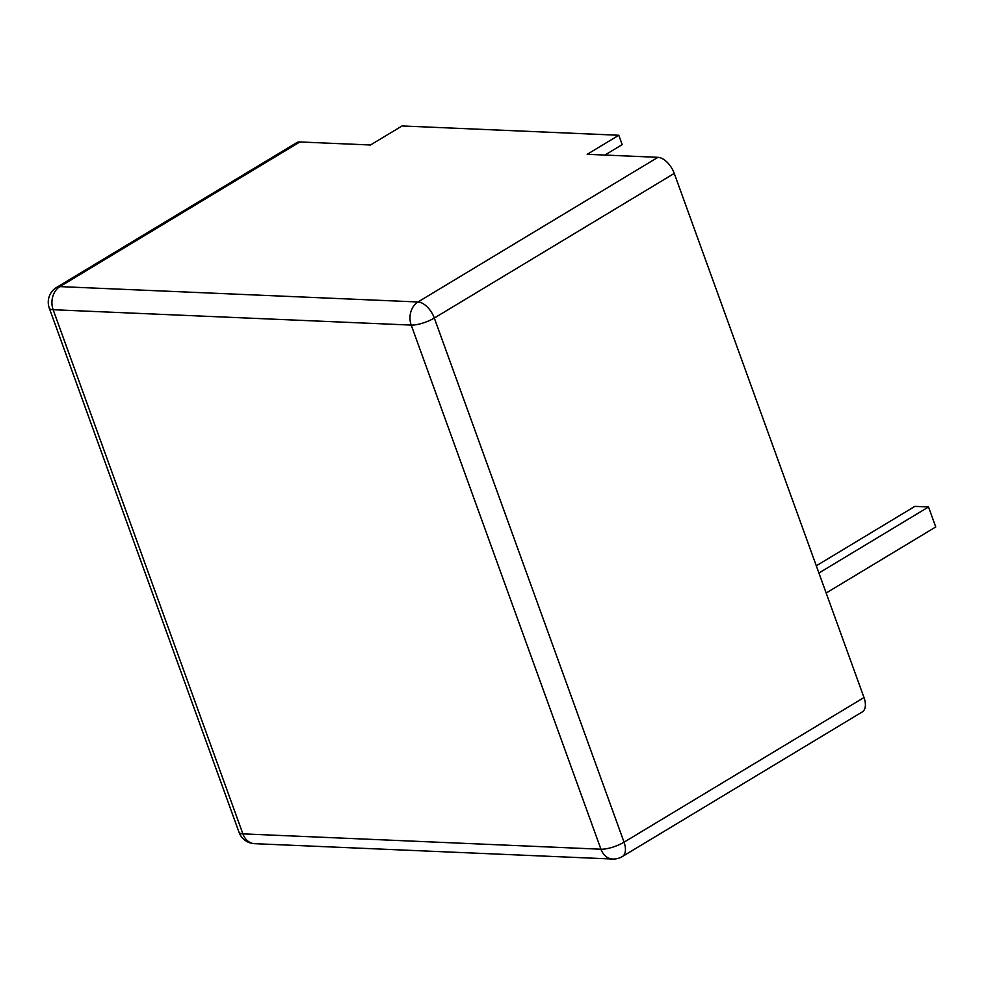 <?xml version="1.0" encoding="UTF-8"?>
<svg xmlns="http://www.w3.org/2000/svg" width="985" height="985" viewBox="0 0 985 985"><rect width="100%" height="100%" fill="white"/><g stroke="black" fill="none" stroke-linecap="round" stroke-linejoin="round"><path stroke-width="1.48" d="M674.257 173.409A17.324 9.468 -121.1 0 0 657.943 157.329L587.22 154.3L618.802 135.253L402.065 125.957L370.483 144.992L299.883 141.963A17.324 9.468 -121.1 0 0 296.583 142.739L56.637 287.386A17.324 17.324 0 0 0 49.287 308.133L239.023 832.263A17.324 17.324 0 0 0 254.573 843.677L612.633 859.043A17.324 17.324 0 0 0 622.323 856.568A17.324 9.468 -121.1 0 0 624.047 842.187L434.311 318.044L674.257 173.409L863.993 697.54L624.047 842.187A17.324 4.937 -19.9 0 1 600.948 849.218L411.213 325.087A17.324 4.937 -19.9 0 0 434.311 318.044A17.324 9.468 58.9 0 0 417.985 301.976L657.943 157.329M622.323 856.568L862.269 711.921A17.324 9.468 -121.1 0 0 863.993 697.54M604.901 155.051L622.188 144.623L618.802 135.253M818.917 573.024L928.51 506.967L914.856 506.376L816.294 565.796M928.51 506.967L935.75 526.95L826.156 593.019M299.883 141.963L59.925 286.61L417.985 301.976A17.324 13.655 92.5 0 0 411.213 325.087L53.153 309.721A17.324 4.937 160.1 0 1 49.287 308.133M56.637 287.386A17.324 9.468 -121.1 0 1 59.925 286.61A17.324 13.655 92.5 0 0 53.153 309.721L242.889 833.864L600.948 849.218A17.324 13.655 92.5 0 0 612.633 859.043M254.573 843.677A17.324 13.655 92.5 0 1 242.889 833.864A17.324 4.937 160.1 0 1 239.023 832.263"/></g></svg>
